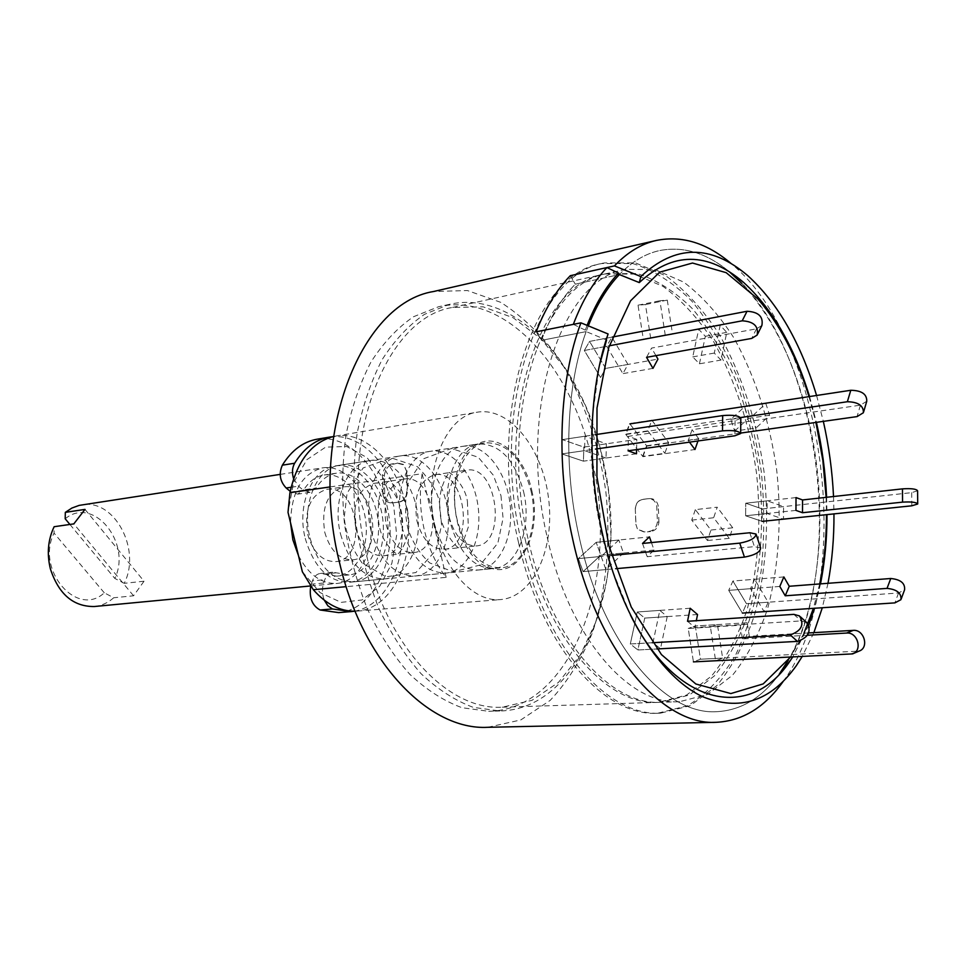 <?xml version="1.0" encoding="UTF-8"?>
<svg xmlns="http://www.w3.org/2000/svg" width="966" height="966" viewBox="0 0 966 966"><rect width="100%" height="100%" fill="white"/><g stroke="black" fill="none" stroke-linecap="round" stroke-linejoin="round"><path stroke-width="0.72" stroke-dasharray="4.83 3.62" d="M783.112 681.549L783.861 680.499C855.961 581.411 826.304 342.833 732.156 264.406L731.177 263.573M816.572 395.48L823.346 421.369M833.525 496.524L833.972 513.888M827.995 583.307L822.32 607.735M813.879 632.633L802.07 656.711M809.556 396.555L816.415 422.359M826.594 497.285L826.993 514.612M820.508 583.875L814.483 608.266M808.735 625.111L792.615 657.158M630.448 615.101L609.631 563.516C595.37 516.87 589.441 469.198 591.856 420.476L599.427 365.365M587.087 325.361L585.287 330.143L586.157 331.604C566.173 386.014 562.949 464.875 578.96 535.973C601.818 642.462 664.101 715.347 716.651 711.688C741.007 710.421 761.872 697.911 779.248 674.171C761.872 697.911 741.007 710.421 716.651 711.688C664.101 715.347 601.818 642.462 578.96 535.973C562.949 464.875 566.173 386.014 586.157 331.604L541.419 340.382L536.142 331.809L541.419 340.382C550.415 316.751 561.705 298.023 575.301 284.185L619.387 274.573C631.752 261.798 645.071 253.804 659.355 250.617C645.071 253.804 631.752 261.798 619.387 274.573L575.301 284.185C561.705 298.023 550.415 316.751 541.419 340.382L586.157 331.604L606.153 339.827M781.301 671.285C849.79 576.605 821.511 349.016 731.938 273.97M729.233 271.675C706.569 252.911 683.276 245.895 659.355 250.617C683.276 245.895 706.569 252.911 729.233 271.675M487.697 727.301L520.783 719.948L550.149 700.41C567.453 682.008 581.58 659.319 592.544 632.368C606.491 589.779 610.959 540.815 605.827 491.368C598.703 442.162 582.389 395.782 558.433 357.903C541.214 334.441 521.954 315.918 500.678 302.31L467.423 290.537L433.553 291.515M592.593 462.786C619.991 577.33 572.512 709.768 488.724 711.302L462.026 707.716C443.962 701.075 426.537 689.905 409.741 674.22C393.681 656.095 379.602 634.408 367.478 609.16C356.828 582.329 349.161 553.892 344.464 523.838C341.662 493.554 342.145 464.103 345.9 435.485C351.467 408.038 359.823 383.562 370.944 362.057C383.405 342.737 397.569 327.643 413.448 316.776L438.467 306.777C505.158 291.406 572.923 367.684 592.593 462.786M570.278 275.708L575.301 284.185L570.278 275.708M603.267 461.325C630.677 576.4 583.5 709.442 499.905 710.976L473.268 707.366C455.228 700.676 437.827 689.446 421.043 673.676C404.995 655.443 390.916 633.636 378.793 608.242C368.143 581.254 360.463 552.661 355.742 522.437C352.916 491.984 353.363 462.376 357.094 433.601C362.636 406.022 370.956 381.425 382.041 359.811C394.454 340.418 408.582 325.264 424.424 314.373L449.383 304.35C515.929 289.027 583.561 365.764 603.267 461.325M521.447 542.059C544.087 645.771 606.974 716.772 660.563 713.162L690.521 705.603L716.857 685.582C732.252 666.757 744.689 643.561 754.192 616.006C766.147 572.476 769.443 522.389 764.046 471.71C756.62 420.27 741.671 374.446 719.175 334.2C703.224 309.808 685.474 290.368 665.948 275.878L635.519 262.909L604.607 262.909C536.891 272.557 489.774 410.284 521.447 542.059M435.4 528.366C445.036 571.739 474.391 602.494 500.702 599.56C533.353 596.988 555.052 548.447 548.567 498.48C542.626 448.453 509.71 406.686 477.421 412.18C444.3 415.899 421.937 474.173 435.4 528.366M605.465 273.885L636.968 273.475C656.59 279.693 675.198 291.551 692.767 309.06C709.346 329.249 723.715 353.133 735.875 380.701C746.525 409.741 754.289 440.279 759.167 472.314C764.311 520.614 761.172 568.322 749.797 609.763C740.765 635.978 728.944 658.051 714.333 675.946L689.35 695.013L660.961 702.282C609.703 705.953 549.69 638.043 528.148 539.149C498.492 415.332 541.721 285.127 605.465 273.885M330.179 486.912L422.142 473.714C419.244 491.996 419.944 510.64 424.255 529.67C428.771 548.591 436.064 564.482 446.147 577.354L346.166 586.664M355.077 611.212L357.444 611.092C390.916 608.471 413.846 562.792 407.737 515.977C402.206 469.09 368.795 430.413 335.697 436.064L333.367 436.523M446.147 577.354L422.142 473.714M302.37 571.8L320.048 592.593L341.07 602.373L362.033 599.971L379.771 586.205L391.834 563.456L396.664 535.176L393.681 505.387L383.321 478.23L366.935 457.558L346.758 446.534L325.675 447.101L306.91 459.647L293.567 482.553L288.013 512.33M305.232 538.388C313.974 567.573 328.754 582.196 349.571 582.256C371.524 580.288 386.786 550.197 382.741 519.08C379.058 487.927 356.889 462.497 335.117 465.95C312.163 468.413 296.538 504.928 305.232 538.388M531.783 490.45C542.578 533.57 519.104 579.443 489.943 567.827C452.028 557.768 440.46 464.622 474.753 445.58L480.863 442.5C501.221 434.772 524.949 457.981 531.783 490.45M366.839 556.404C387.74 647.872 448.779 710.735 502.308 707.197L532.049 700.302L558.481 682.382L580.325 655.045L596.686 620.172L607.01 579.817L610.983 536.07L608.556 491.03L599.886 446.751L585.324 405.309L565.448 368.71L541.045 338.909L513.163 317.742L483.157 306.838L452.631 307.43C385.144 317.56 337.496 440.448 366.839 556.404M648.886 531.409C653.765 530.696 656.602 527.533 657.387 521.93L656.783 506.389C655.685 501.149 652.774 498.601 648.077 498.71L643.078 499.301C638.309 500.086 635.725 503.274 635.29 508.865L635.87 524.26L637.379 528.909L644.31 531.892L650.42 531.554L644.431 532.181L637.5 529.211L635.87 524.26M398.27 463.475L403.836 464.863L407.06 472.241L407.483 490.643C407 497.321 404.223 501.149 399.127 502.103L393.766 502.779C388.851 502.9 385.845 499.881 384.722 493.747L384.335 475.538C385.265 469.005 388.308 465.226 393.44 464.199L397.859 463.052L391.532 463.994C386.412 465.008 383.381 468.788 382.427 475.344L384.335 475.538M657.387 521.93L658.933 522.075C658.16 527.665 655.322 530.829 650.42 531.554M635.29 508.865L635.99 524.562M635.411 508.925C635.821 503.358 638.405 500.183 643.175 499.374L643.078 499.301M647.631 498.758L643.175 499.374M649.164 498.661L649.599 498.613C654.284 498.48 657.194 501.04 658.317 506.293L656.783 506.389M658.933 522.075L658.317 506.293M407.06 472.241L403.438 464.429L397.859 463.052M393.44 464.199L391.532 463.994M384.722 493.747L382.826 493.855L382.427 475.344M382.826 493.855C383.925 499.977 386.931 502.984 391.858 502.9L394.285 502.731M399.127 502.103L392.377 502.851M398.729 502.018C403.812 501.088 406.601 497.261 407.097 490.535L407.483 490.643M406.662 471.819L407.097 490.535M354.208 611.224C386.134 606.129 407.205 561.814 401.373 516.774C396 471.662 364.737 433.855 332.521 436.729M293.579 478.665L298.482 486.188L303.348 490.221L310.026 492.37L316.063 488.035C321.497 479.462 328.283 474.511 336.434 473.171C355.416 470.213 374.784 492.406 378.02 519.672C381.558 546.889 368.203 573.164 349.088 574.927L332.63 572.21C329.092 572.717 326.484 575.205 324.817 579.648L323.658 583.017C321.847 588.729 322.076 594.488 324.347 600.26M338.631 612.613C372.176 609.981 395.239 564.687 389.189 518.283C383.695 471.806 350.26 433.529 317.077 439.204M323.658 583.017L311.281 584.201L310.774 585.903M311.281 584.201L312.453 580.856L324.817 579.648M336.349 572.826L323.996 574.058L320.289 573.466C316.739 573.973 314.131 576.436 312.453 580.856M323.996 574.058L336.748 576.147C355.899 574.372 369.302 548.253 365.776 521.193C362.576 494.097 343.184 472.048 324.19 475.006C316.015 476.347 309.217 481.285 303.771 489.798L316.063 488.035M303.348 490.221L291.044 491.984L297.721 494.121L303.771 489.798M291.044 491.984L290.198 491.296M642.921 456.664L646.834 446.099L629.88 423.905L625.871 434.495L642.921 456.664L694.965 449.528M697.971 440.979L698.744 438.745L646.834 446.099M625.871 434.495L740.584 417.529M740.656 433.07L688.263 440.484L689.507 442.162M866.756 401.24L860.428 405.152L692.091 429.701L688.263 440.484M698.744 438.745L692.091 429.701M627.96 364.448L611.864 337.146L606.672 346.287L622.901 373.625L627.96 364.448L605.706 368.408L600.598 377.513L605.706 368.408L589.562 341.421L605.706 368.408L657.955 359.098M652.968 368.372L622.901 373.625M611.864 337.146L589.562 341.421L584.321 350.477L589.562 341.421L612.323 337.062M761.884 325.482L756.475 328.838L651.579 348.086L646.544 357.335M655.95 355.645L651.579 348.086M606.672 346.287L584.321 350.477L600.598 377.513L584.321 350.477L609.305 345.792M826.123 497.345L826.485 514.673M819.687 583.935L813.42 608.326M803.978 633.201L790.345 657.266M809.001 396.628L815.932 422.42M588.318 325.868L586.157 331.604M573.333 324.359L585.287 330.143M741.767 283.364L746.199 288.17C777.123 324.455 798.785 372.345 811.186 431.826C827.488 510.917 820.786 598.195 791.661 654.03L788.534 659.778M518.5 542.373C541.141 645.94 604.04 716.844 657.677 713.234L687.671 705.687C706.158 694.325 722.121 677.48 735.573 655.129C747.298 630.303 755.81 602.313 761.123 571.148C764.529 538.895 764.601 505.858 761.341 472.036C756.221 438.455 748.07 406.445 736.877 375.991C724.102 347.084 708.996 322.028 691.547 300.824C673.036 282.446 653.427 270.021 632.73 263.537L601.806 263.549C534.017 273.221 486.84 410.779 518.5 542.373M525.214 539.463C546.744 638.224 606.781 706.049 658.087 702.379L686.5 695.109L711.507 676.067C726.142 658.184 737.988 636.147 747.032 609.944C758.443 568.563 761.594 520.903 756.45 472.652C749.387 423.688 735.138 380.085 713.717 341.831C698.527 318.647 681.658 300.172 663.099 286.419L634.191 274.078L604.861 273.982C540.042 283.002 495.135 414.148 525.214 539.463M547.191 537.12C568.793 636.884 628.637 705.397 679.569 701.714L707.764 694.385L732.542 675.198C747.02 657.17 758.721 634.952 767.644 608.544C778.874 566.825 781.892 518.778 776.7 470.128C769.6 420.765 755.376 376.776 734.051 338.148C718.933 314.723 702.149 296.043 683.699 282.108L654.984 269.562L625.847 269.369C561.475 278.22 517.027 410.502 547.191 537.12M618.856 540.006L601.178 556.428L578.356 558.614L596.179 542.337L578.356 558.614L583.09 571.63L600.816 555.196L596.179 542.337L600.816 555.196L623.481 553.011L618.856 540.006L596.179 542.337L649.43 536.879M659.814 610.391L637.27 611.985L630.315 643.984L637.874 649.985L644.733 618.095L637.27 611.985L644.733 618.095L667.228 616.586L659.814 610.391L652.968 642.692L660.49 648.766L667.228 616.586M710.433 627.091L688.239 628.455L693.431 661.879L700.471 659.21L695.315 625.98L688.239 628.455L695.315 625.98L717.436 624.591L710.433 627.091L715.649 660.816L722.628 658.136L717.436 624.591M750.497 588.692L728.726 590.359L742.395 613.084L746.489 603.738L732.916 581.025L728.726 590.359L732.916 581.025L754.639 579.286L750.497 588.692L764.106 611.623L768.151 602.204L754.639 579.286M767.076 513.489L745.607 515.784L762.15 521.362L762.259 508.937L745.74 503.214L745.607 515.784L745.74 503.214L767.185 500.799L767.076 513.489L783.486 519.14L783.571 506.607L767.185 500.799M734.679 431.077L748.396 418.35L744.605 406.771L730.815 419.365L734.679 431.077L756.052 428.023L769.624 415.235L765.845 403.534L752.2 416.201L756.052 428.023M699.444 363.796L705.361 336.313L698.72 329.321L692.731 356.889L699.444 363.796L720.974 360.077L726.782 332.364L720.189 325.288L714.297 353.073L720.974 360.077M650.686 338.281L645.457 304.544L638.031 305.184L643.308 339.126L672.553 334.176L667.289 300.112L659.923 300.74L665.224 334.997L672.553 334.176M606.394 443.817L583.826 447.089L562.284 439.627L561.85 453.899L583.428 461.168L583.826 447.089L583.428 461.168L606.02 458.029L606.394 443.817L584.961 436.221L584.563 450.651L606.02 458.029M695.339 509.625L691.741 520.119L707.426 540.501L710.928 530.044L695.339 509.625L717.219 507.186L713.669 517.752L729.27 538.352L732.723 527.81L717.219 507.186M642.668 456.338L646.58 445.773L629.627 423.567L625.606 434.157L642.668 456.338L664.837 453.296L668.701 442.633L651.821 420.186L647.86 430.872L664.837 453.296M647.86 430.872L625.606 434.157M651.821 420.186L629.627 423.567M646.58 445.773L668.701 442.633M732.723 527.81L710.928 530.044M729.27 538.352L707.426 540.501M691.741 520.119L713.669 517.752M584.961 436.221L562.284 439.627L561.85 453.899L584.563 450.651M638.031 305.184L659.923 300.74M643.308 339.126L665.224 334.997M667.289 300.112L645.457 304.544M698.72 329.321L720.189 325.288M692.731 356.889L714.297 353.073M726.782 332.364L705.361 336.313M744.605 406.771L765.845 403.534M730.815 419.365L752.2 416.201M769.624 415.235L748.396 418.35M783.486 519.14L762.15 521.362L762.259 508.937L783.571 506.607M764.106 611.623L742.395 613.084L746.489 603.738L768.151 602.204M715.649 660.816L693.431 661.879L700.471 659.21L722.628 658.136M652.968 642.692L630.315 643.984L637.874 649.985L660.49 648.766M601.178 556.428L605.911 569.578L623.481 553.011M611.563 555.438L578.356 558.614L583.09 571.63L605.911 569.578M636.582 449.613L636.811 439.397L583.826 447.089L562.284 439.627L595.515 434.64M636.485 453.803L583.428 461.168L561.85 453.899L595.503 449.069M740.813 418.35L735.09 420.645L628.395 436.33L628.045 450.808M636.811 439.397L628.395 436.33M760.665 547.988L754.422 546.635L647.172 556.706L654.054 550.065L651.434 542.566M654.054 550.065L600.816 555.196L583.09 571.63L615.728 568.696M642.511 543.46L647.172 556.706M690.183 608.254L637.27 611.985L630.315 643.984L652.243 642.74M697.549 614.533L644.733 618.095L637.874 649.985L656.88 648.959M806.61 622.478L801.043 620.921L694.928 627.502L696.305 620.703M687.526 621.271L694.928 627.502M808.699 632.935L749.326 636.316L747.237 622.732L740.306 625.243L688.239 628.455L693.431 661.879M747.237 622.732L695.315 625.98L700.471 659.21L859.064 651.096M807.479 635.254L742.419 638.912L749.326 636.316M740.306 625.243L742.419 638.912M779.803 586.447L728.726 590.359L742.395 613.084M783.861 576.931L732.916 581.025L746.489 603.738L898.549 592.991L904.587 589.779M795.96 510.398L745.607 515.784L762.15 521.362M796.02 497.575L745.74 503.214L762.259 508.937L911.687 492.636L917.591 490.776M94.294 606.527C101.515 605.767 107.987 602.856 113.722 597.761L104.28 592.822C77.244 618.228 35.356 569.976 54.06 533.099L54.132 526.712M104.28 592.822L54.06 533.099M530.962 490.776C539.644 526.615 524.912 566.402 501.137 567.839C480.827 567.597 466.204 551.731 457.28 520.239C448.357 484.135 463.233 445.097 485.608 442.826C507.053 442.525 522.183 458.512 530.962 490.776M434.217 522.992C443.116 554.134 457.775 569.807 478.182 570.025C499.663 568.105 514.262 536.299 509.976 503.274C506.039 470.2 484.111 442.947 462.811 446.328C440.327 448.635 425.33 487.287 434.217 522.992M449.178 517.076C454.612 536.239 463.656 545.862 476.286 545.923C507.404 544.148 497.478 464.272 466.868 470.164C451.303 475.538 445.398 491.175 449.178 517.076M416.95 520.988C422.371 539.849 431.428 549.304 444.143 549.34C475.465 547.529 465.684 468.812 434.869 474.717C419.196 480.054 413.219 495.486 416.95 520.988M401.892 526.856C410.755 557.503 425.451 572.91 445.99 573.092C467.604 571.148 482.384 539.777 478.17 507.222C474.294 474.632 452.281 447.838 430.848 451.243C408.22 453.585 393.041 491.706 401.892 526.856M370.992 530.539C379.831 560.727 394.563 575.881 415.199 576.014C436.934 574.07 451.883 543.097 447.717 511.014C443.901 478.87 421.84 452.511 400.286 455.94C377.537 458.319 362.202 495.932 370.992 530.539M386.146 524.719C391.544 543.303 400.624 552.6 413.4 552.612C444.903 550.753 435.255 473.159 404.259 479.076C388.489 484.377 382.451 499.591 386.146 524.719M355.79 528.402C361.163 546.708 370.268 555.848 383.091 555.836C414.752 553.941 405.249 477.445 374.084 483.362C358.241 488.639 352.143 503.648 355.79 528.402M340.563 534.174C349.366 563.89 364.122 578.803 384.854 578.9C406.686 576.943 421.792 546.382 417.686 514.745C413.931 483.06 391.81 457.123 370.147 460.577C347.289 462.992 331.821 500.098 340.563 534.174M309.953 537.833C318.708 567.09 333.487 581.749 354.293 581.81C376.233 579.841 391.471 549.69 387.426 518.5C383.719 487.275 361.562 461.772 339.815 465.238C316.86 467.689 301.259 504.276 309.953 537.833M324.745 532.29C330.215 550.68 339.513 559.845 352.65 559.809C385.108 557.853 375.545 480.911 343.594 486.961C327.353 492.31 321.074 507.416 324.745 532.29M307.695 534.367C313.153 552.588 322.451 561.669 335.613 561.62C368.143 559.64 358.664 483.338 326.641 489.376C310.364 494.701 304.048 509.698 307.695 534.367M298.446 555.547C308.589 574.842 321.521 584.128 337.231 583.428C359.219 581.46 374.542 551.526 370.521 520.602C366.851 489.629 344.669 464.368 322.873 467.834C302.092 473.268 291.321 491.634 290.561 522.932M84.996 509.396L144.031 581.218L133.549 595.793L113.722 597.761M144.031 581.218L124.216 583.331C141.591 549.678 114.459 498.359 81.663 504.892M65.193 518.778C93.545 495.304 132.076 543.121 114.821 578.429L124.216 583.331M69.902 524.441L114.821 578.429M133.549 595.793L73.827 523.886M523.608 491.73C532.29 527.436 517.498 567.102 493.686 568.551C473.34 568.31 458.705 552.504 449.794 521.133C440.882 485.161 455.795 446.244 478.206 443.962C499.7 443.648 514.83 459.562 523.608 491.73M291.092 487.275L298.482 486.188M860.428 405.152L857.059 416.6M756.475 328.838L751.729 338.414M735.09 420.645L734.909 435.775M749.797 532.749L754.422 546.635M793.871 614.364L801.043 620.921M856.419 651.639L849.875 654.429M898.549 592.991L894.878 602.881M911.687 492.636L911.795 505.798M747.769 275.648L732.156 264.406M796.25 665.779L783.861 680.499M609.631 563.516L610.91 565.726M591.856 420.476L592.556 418.012M449.383 304.35L438.467 306.777M499.905 710.976L488.724 711.302M660.563 713.162L657.677 713.234M604.607 262.909L601.806 263.549M357.444 611.092L500.702 599.56M335.697 436.064L477.421 412.18M489.943 567.827L493.686 568.551L349.571 582.256M474.753 445.58L478.206 443.962L335.117 465.95M502.308 707.197L660.961 702.282M452.631 307.43L607.674 273.366M649.599 498.613L648.077 498.71M391.858 502.9L393.766 502.779M332.63 572.21L320.289 573.466M336.434 473.171L324.19 475.006M349.088 574.927L336.748 576.147M310.026 492.37L297.721 494.121M439.542 503.467L441.595 525.057L435.98 550.234L415.899 572.548L386.11 576.799L361.984 562.9C351.407 547.879 345.502 532.689 344.234 517.293L347.06 493.324L363.095 467.979L391.182 457.848L417.372 466.626C430.872 480.657 438.262 492.938 439.542 503.467M407.447 509.299L409.101 524.49C407.773 537.869 404.078 547.698 398.004 553.977C400.407 556.645 386.593 549.678 380.58 531.336C377.778 522.123 377.416 510.519 379.481 496.512L386.605 482.928L388.429 481.334C390.771 481.479 395.263 485.922 401.916 494.664L407.447 509.299M500.968 495.63L503.069 518.259L497.901 542.977L480.078 565.05L453.32 571.787L429.785 562.973C420.113 554.146 412.868 542.904 408.075 529.247C404.537 514.129 404.73 498.251 408.63 481.587L423.905 458.633L451.376 448.49L478.267 457.256L493.36 475.248L500.968 495.63M467.423 501.62L468.317 527.062C463.463 541.878 460.13 548.797 458.319 547.843L459.248 547.746C457.956 549.775 439.941 528.668 440.315 512.922C436.077 487.842 450.808 469.367 449.902 472.567L448.985 472.7C448.357 470.49 465.395 484.558 467.423 501.62M863.399 412.724L863.713 411.649M757.151 335.081L757.706 333.958M757.803 298.905L746.199 288.17M800.283 640.772L791.661 654.03M658.087 702.379L679.569 701.714M604.861 273.982L625.847 269.369M800.416 616.791L799.462 615.922M853.256 653.584L852.519 653.897M901.266 598.799L900.928 599.693M478.182 570.025L501.137 567.839M462.811 446.328L485.608 442.826M444.143 549.34L476.286 545.923M434.869 474.717L466.868 470.164M415.199 576.014L445.99 573.092M400.286 455.94L430.848 451.243M383.091 555.836L413.4 552.612M374.084 483.362L404.259 479.076M354.293 581.81L384.854 578.9M339.815 465.238L370.147 460.577M335.613 561.62L352.65 559.809M326.641 489.376L343.594 486.961M310.762 585.939L337.231 583.428M280.176 474.391L322.873 467.834"/><path stroke-width="1.45" d="M731.177 263.573C706.991 242.997 682.056 235.293 656.361 240.437L433.553 291.515C359.895 303.191 307.454 436.934 339.682 563.263C362.6 662.652 429.29 730.622 487.697 727.301L716.241 722.302C661.541 725.889 596.553 650.009 572.621 538.811C555.607 463.463 559.326 379.795 580.928 322.837L608.097 333.97L606.153 339.827M716.241 722.302C742.407 720.998 764.71 707.414 783.112 681.549M656.361 240.437C641.364 243.843 627.381 252.331 614.412 265.904L640.869 276.542C675.149 244.483 710.783 244.181 747.769 275.648C777.835 302.974 800.766 342.918 816.572 395.48M823.346 421.369C828.913 446.075 832.306 471.118 833.525 496.524M833.972 513.888C834.093 538.134 832.1 561.27 827.995 583.307M822.32 607.735L813.879 632.633M802.07 656.711L796.25 665.779C770.711 701.485 739.304 711.713 702.04 696.45C666.443 679.352 631.39 630.955 610.91 565.726C596.179 517.559 590.069 468.329 592.556 418.012C594.392 386.654 599.572 358.64 608.097 333.97M588.318 325.868C596.795 304.495 607.155 287.397 619.387 274.573L639.287 282.591C672.783 251.631 707.559 251.583 743.639 282.458C772.281 308.613 794.257 346.649 809.556 396.555M816.415 422.359C822.054 446.968 825.447 471.951 826.594 497.285M826.993 514.612C827.017 538.895 824.855 561.983 820.508 583.875M814.483 608.266L808.735 625.111M792.615 657.158L790.574 660.189C751.753 720.31 677.673 709.008 630.448 615.101M599.427 365.365L606.588 339.996M639.287 282.591L640.869 276.542M788.534 659.778L779.248 674.171L790.574 660.189M743.639 282.458L729.233 271.675L741.767 283.364M580.928 322.837L536.142 331.809C545.331 308.371 556.718 289.679 570.278 275.708L614.412 265.904M346.166 586.664L313.322 589.719C326.085 604.173 340.008 611.345 355.077 611.212M333.367 436.523C311.39 442.561 296.912 461.289 289.933 492.696L330.179 486.912M289.933 492.696L288.013 512.33L302.37 571.8L313.322 589.719M324.347 600.26L327.836 605.779L332.449 608.954L350.984 611.611L354.208 611.224M332.521 436.729L329.309 437.139C315.423 439.639 303.867 448.345 294.642 463.233C292.179 467.749 291.829 472.893 293.579 478.665M329.309 437.139L317.077 439.204C303.167 441.704 291.599 450.361 282.35 465.177C278.619 473.678 279.886 481.285 286.165 487.999L291.092 487.275M310.774 585.903C308.963 597.519 312.066 605.549 320.06 609.981L338.631 612.613L350.984 611.611M290.198 491.296L286.165 487.999M689.507 442.162L694.965 449.528L697.971 440.979M740.584 417.529L847.363 401.735C858.243 401.989 863.592 405.648 863.399 412.724L857.059 416.6L740.656 433.07M629.88 423.905L850.792 390.276C861.648 390.481 866.961 394.14 866.756 401.24L863.713 411.649M609.305 345.792L742.214 320.821C753.758 321.497 758.745 326.242 757.151 335.081L751.729 338.414L646.544 357.335L652.968 368.372L657.955 359.098L655.95 355.645M612.323 337.062L747.032 311.269C758.539 311.909 763.49 316.643 761.884 325.482L757.706 333.958M815.932 422.42L822.863 460.468L826.123 497.345M826.485 514.673C826.449 539.016 824.191 562.103 819.687 583.935M813.42 608.326L803.978 633.201M790.345 657.266L763.188 683.904L730.839 693.564L695.846 683.988L661.432 654.574L631.245 607.022L608.822 545.561L596.928 476.673L597 408.075L608.785 347.398L630.581 300.8L659.573 272.195L692.501 263.03L726.178 272.666L757.803 298.905C779.586 324.057 796.648 356.623 809.001 396.628M619.387 274.573L618.566 273.124C606.141 286.165 595.648 303.578 587.087 325.361M606.938 267.558L570.278 275.708C556.718 289.679 545.331 308.371 536.142 331.809L573.333 324.359C582.353 300.595 593.559 281.661 606.938 267.558L618.566 273.124M595.503 449.069L722.496 430.86C732.952 430.039 739.002 430.945 740.644 433.553L734.909 435.775L628.045 450.808L636.485 453.803L636.582 449.613M595.515 434.64L722.689 415.585C733.134 414.728 739.183 415.646 740.813 418.35L740.656 433.166M651.434 542.566L649.43 536.879L642.511 543.46L749.797 532.749L756.028 534.053C755.569 538.122 750.135 541.153 739.751 543.134L611.563 555.438M615.728 568.696L744.436 557.116C754.82 555.172 760.218 552.129 760.665 547.988L756.209 534.584M696.305 620.703L697.549 614.533L690.183 608.254L687.526 621.271L793.871 614.364L799.462 615.922C804.606 624.567 801.526 630.895 790.224 634.916L652.243 642.74M656.88 648.959L797.445 641.388C808.711 637.415 811.766 631.112 806.61 622.478L800.416 616.791M693.431 661.879L852.519 653.897C862.928 650.649 857.615 631.861 846.627 633.056L807.479 635.254M853.256 653.584L859.064 651.096C869.436 647.86 864.159 629.192 853.207 630.387L808.699 632.935M783.861 576.931L779.803 586.447L785.237 595.793L789.258 586.265L783.861 576.931M742.395 613.084L894.878 602.881L900.928 599.693C901.544 593.136 896.907 589.369 887.029 588.391L785.237 595.793M901.266 598.799L904.587 589.779C905.202 583.222 900.59 579.455 890.761 578.501L789.258 586.265M796.02 497.575L795.96 510.398L802.492 512.717L802.553 499.953L796.02 497.575M762.15 521.362L911.795 505.798L917.7 504.01C916.444 502.223 911.397 501.608 902.546 502.139L802.492 512.717M917.7 503.757L917.591 490.776C916.336 488.941 911.288 488.301 902.461 488.868L802.553 499.953M280.176 474.391L79.176 505.387L71.955 508.019L65.314 512.366L84.996 509.396L73.827 523.886L54.132 526.712C47.986 539.656 46.718 553.699 50.365 568.817C58.636 594.162 73.283 606.733 94.294 606.527L310.762 585.939M290.561 522.932L292.879 539.861L298.446 555.547M65.314 512.366L65.193 518.778L69.902 524.441M294.642 463.233L282.35 465.177M332.449 608.954L320.06 609.981M850.792 390.276L847.363 401.735M742.214 320.821L747.032 311.269M722.496 430.86L722.689 415.585M744.436 557.116L739.751 543.134M797.445 641.388L790.224 634.916M846.627 633.056L853.207 630.387M887.029 588.391L890.761 578.501M902.546 502.139L902.461 488.868"/></g></svg>

